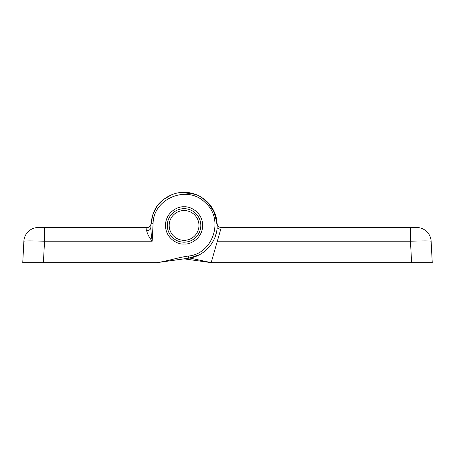 <?xml version="1.0" encoding="UTF-8"?>
<svg xmlns="http://www.w3.org/2000/svg" width="455" height="455" viewBox="0 0 455 455"><rect width="100%" height="100%" fill="white"/><g stroke="black" fill="none" stroke-linecap="round" stroke-linejoin="round"><path stroke-width="0.68" d="M117.06 227.5L64.94 227.5L117.06 227.5M183.9 244.045A18.615 18.615 0 0 0 184.07 244.045C178.622 244.796 165.711 239.211 165.455 225.43C165.711 211.655 178.622 206.069 184.07 206.82A18.615 18.615 0 0 0 183.9 206.82M184.07 242.185A16.75 16.75 0 0 1 167.315 225.43A16.75 16.75 0 0 1 184.07 208.68A16.75 16.75 0 0 1 200.82 225.43A16.75 16.75 0 0 1 184.07 242.185M41.178 262.66L43.424 262.66M184.241 206.82A18.615 18.615 0 0 0 184.07 206.82C189.513 206.069 202.429 211.655 202.68 225.43C202.429 239.211 189.513 244.796 184.07 244.045A18.615 18.615 0 0 0 184.241 244.045M44.527 227.5L38.334 227.5A14.475 14.475 0 0 0 23.876 241.218C25.116 240.809 31.998 240.809 44.527 241.218L44.527 227.5L146.891 227.591A4.135 4.112 -177 0 0 151.02 223.701C152.22 213.395 155.82 205.802 161.838 200.922C168.828 194.95 176.54 192.095 184.975 192.351C193.392 192.533 200.962 195.832 207.679 202.248C210.489 205.034 212.804 208.526 214.624 212.735C216.034 215.522 216.881 219.754 217.16 225.43L214.68 212.872L207.622 202.191L214.322 212.024L217.109 223.593L214.322 212.024L207.622 202.191L214.322 212.024L217.109 223.593L214.322 212.024L207.622 202.191L214.68 212.872L217.16 225.43C217.484 241.486 204.545 256.301 188.671 258.201L156.651 262.66M151.026 223.593A4.135 4.135 0 0 1 146.897 227.5A4.135 4.135 0 0 0 151.026 223.593A4.135 4.135 0 0 1 151.026 223.598A4.135 4.135 0 0 0 151.026 223.593L150.815 227.705L151.231 234.365L152.169 241.218C149.098 237.243 147.266 233.739 146.681 230.708L146.891 227.591M73.665 262.66L69.808 262.66M63.285 262.66L57.973 262.66M112.192 262.66L108.335 262.66M23.876 241.218L22.75 262.66L156.952 262.66L184.07 258.849L211.171 262.654L221.249 227.5A4.135 4.135 0 0 1 217.109 223.593A4.135 4.135 0 0 0 221.244 227.5L416.666 227.5A14.475 14.475 0 0 1 431.124 241.218C429.884 240.809 423.002 240.809 410.473 241.218L410.473 227.5M150.815 227.705A4.135 3.219 3 0 1 146.681 230.708M156.639 262.66C166.939 261.278 178.178 257.45 188.387 256.046C213.361 253.867 224.52 218.736 205.114 202.532C187.432 184.423 153.079 198.465 153.09 223.701L152.169 241.218L44.527 241.218L43.401 262.66M166.746 197.237L172.673 194.365L166.746 197.237M184.298 192.34L187.323 192.505L184.298 192.34M197.225 195.07L197.703 195.28L197.225 195.07M216.711 230.861L215.647 235.32L216.711 230.861M213.685 240.189L211.672 243.681L213.685 240.189M207.924 248.367L205.472 250.671L207.924 248.367M199.586 254.658L188.671 258.201L199.586 254.658M169.175 225.43A14.89 14.89 0 0 1 184.07 210.54A14.89 14.89 0 0 1 198.96 225.43A14.89 14.89 0 0 1 184.07 240.325A14.89 14.89 0 0 1 169.175 225.43M292.44 227.5L344.56 227.5M419.84 262.66L411.576 262.66M339.692 262.66L335.836 262.66M359.831 262.66L356.146 262.66M354.263 262.66L350.287 262.66M301.164 262.66L297.308 262.66M286.713 262.66L282.737 262.66M280.854 262.66L277.169 262.66M211.171 262.66L432.25 262.66L431.124 241.218M211.183 262.615L189.712 258.036L211.183 262.615M217.115 223.701L213.543 210.392M210.71 205.808L201.992 197.618M195.462 194.365L181.653 192.431L183.957 192.34L181.653 192.431M171.876 194.672L163.641 199.398L157.22 206.092L152.971 214.123L151.026 223.644M166.143 197.618L171.842 194.683L166.143 197.618M191.595 193.21L196.264 194.672L191.595 193.21M153.09 223.701L151.02 223.701M188.387 256.046L188.671 258.201M217.314 241.218L410.473 241.218L411.599 262.66M217.063 227.955L220.664 229.542"/></g></svg>

